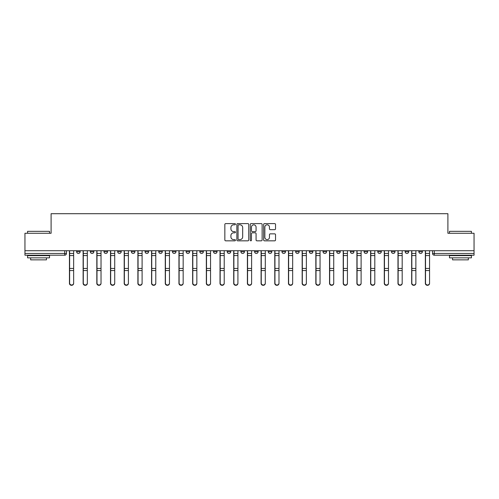 <?xml version="1.0" encoding="UTF-8"?>
<svg xmlns="http://www.w3.org/2000/svg" width="499" height="499" viewBox="0 0 499 499"><rect width="100%" height="100%" fill="white"/><g stroke="black" fill="none" stroke-linecap="round" stroke-linejoin="round"><path stroke-width="0.75" d="M235.459 224.207A0.605 0.605 0 0 0 234.861 223.602L225.704 223.602A0.861 0.861 0 0 0 224.843 224.463L224.843 239.969A0.861 0.861 0 0 0 225.704 240.83L234.861 240.83A0.605 0.605 0 0 0 235.459 240.225A0.605 0.605 0 0 0 234.861 239.62L233.675 239.62A2.757 2.757 0 0 1 230.918 236.863L230.918 235.572A2.757 2.757 0 0 1 233.675 232.815L234.861 232.815A0.605 0.605 0 0 0 235.459 232.216A0.605 0.605 0 0 0 234.861 231.611L233.675 231.611A2.757 2.757 0 0 1 230.918 228.854L230.918 227.563A2.757 2.757 0 0 1 233.675 224.806L234.861 224.806A0.605 0.605 0 0 0 235.459 224.207M418.854 251.696L418.854 250.729L418.854 251.696A1.753 1.753 0 0 0 420.613 253.448A1.753 1.753 0 0 1 418.854 251.696L422.366 251.696A1.753 1.753 0 0 1 420.613 253.448M364.102 251.696L364.102 250.729L364.102 251.696A1.753 1.753 0 0 0 365.854 253.448A1.753 1.753 0 0 1 364.102 251.696L367.613 251.696A1.753 1.753 0 0 1 365.854 253.448M213.522 250.729L213.522 251.696L217.034 251.696A1.753 1.753 0 0 1 215.275 253.448A1.753 1.753 0 0 1 213.522 251.696L213.522 250.729M199.837 250.729L199.837 251.696L203.343 251.696A1.753 1.753 0 0 1 201.59 253.448A1.753 1.753 0 0 1 199.837 251.696L199.837 250.729M131.387 251.696L131.387 250.729L131.387 251.696A1.753 1.753 0 0 0 133.146 253.448A1.753 1.753 0 0 1 131.387 251.696L134.898 251.696A1.753 1.753 0 0 1 133.146 253.448M104.01 250.729L104.01 251.696L107.522 251.696A1.753 1.753 0 0 1 105.769 253.448A1.753 1.753 0 0 1 104.01 251.696L104.01 250.729M90.325 251.696L90.325 250.729L90.325 251.696A1.753 1.753 0 0 0 92.078 253.448A1.753 1.753 0 0 1 90.325 251.696L93.831 251.696A1.753 1.753 0 0 1 92.078 253.448A1.753 1.753 0 0 0 93.831 251.696A1.753 1.753 0 0 1 92.078 253.448M76.634 251.696L76.634 250.729L76.634 251.696A1.753 1.753 0 0 0 78.387 253.448A1.753 1.753 0 0 1 76.634 251.696L80.146 251.696A1.753 1.753 0 0 1 78.387 253.448A1.753 1.753 0 0 0 80.146 251.696A1.753 1.753 0 0 1 78.387 253.448M274.675 229.671A0.861 0.861 0 0 0 275.535 228.81L275.535 224.463A0.861 0.861 0 0 0 274.675 223.602L264.507 223.602A0.861 0.861 0 0 0 263.647 224.463L263.647 239.969A0.861 0.861 0 0 0 264.507 240.83L274.675 240.83A0.861 0.861 0 0 0 275.535 239.969L275.535 234.711A0.861 0.861 0 0 0 274.675 233.85L270.321 233.85A0.861 0.861 0 0 0 269.46 234.711L269.46 237.318A2.302 2.302 0 0 1 267.158 239.62A2.302 2.302 0 0 1 264.85 237.318L264.85 227.114A2.302 2.302 0 0 1 267.158 224.806A2.302 2.302 0 0 1 269.46 227.114L269.46 228.81A0.861 0.861 0 0 0 270.321 229.671L274.675 229.671M24.95 250.729L24.95 233.27L51.098 233.27L51.098 213.697L447.902 213.697L447.902 233.27L474.05 233.27L474.05 250.729L24.95 250.729L24.95 253.448L66.454 253.448L66.454 250.729M248.745 224.463A0.861 0.861 0 0 0 247.884 223.602L237.724 223.602A0.861 0.861 0 0 0 236.863 224.463L236.863 239.969A0.861 0.861 0 0 0 237.724 240.83L247.884 240.83A0.861 0.861 0 0 0 248.745 239.969L248.745 224.463M251.116 223.602L261.276 223.602A0.861 0.861 0 0 1 262.137 224.463L262.137 239.969A0.861 0.861 0 0 1 261.276 240.83L256.929 240.83A0.861 0.861 0 0 1 256.068 239.969L256.068 233.675A0.861 0.861 0 0 0 255.207 232.815L252.319 232.815A0.861 0.861 0 0 0 251.459 233.675L251.459 240.225A0.605 0.605 0 0 1 250.854 240.83A0.605 0.605 0 0 1 250.255 240.225L250.255 224.463A0.861 0.861 0 0 1 251.116 223.602M432.546 250.729L432.546 253.448L474.05 253.448L474.05 255.207L434.298 255.207A1.753 1.753 0 0 1 432.546 253.448L432.546 250.729M474.05 250.729L474.05 253.448M66.454 253.448A1.753 1.753 0 0 1 64.702 255.207A1.753 1.753 0 0 0 66.454 253.448A1.753 1.753 0 0 1 64.702 255.207L24.95 255.207L24.95 253.448M422.366 250.729L422.366 251.696M408.675 250.729L408.675 251.696A1.753 1.753 0 0 1 406.922 253.448A1.753 1.753 0 0 1 405.169 251.696L408.675 251.696A1.753 1.753 0 0 1 406.922 253.448A1.753 1.753 0 0 0 408.675 251.696L408.675 250.729M405.169 250.729L405.169 251.696M394.99 250.729L394.99 251.696A1.753 1.753 0 0 1 393.231 253.448A1.753 1.753 0 0 1 391.478 251.696L394.99 251.696L394.99 250.729M391.478 250.729L391.478 251.696M381.298 250.729L381.298 251.696A1.753 1.753 0 0 1 379.546 253.448A1.753 1.753 0 0 1 377.787 251.696L381.298 251.696M377.787 250.729L377.787 251.696M367.613 250.729L367.613 251.696L367.613 250.729M353.922 250.729L353.922 251.696A1.753 1.753 0 0 1 352.169 253.448A1.753 1.753 0 0 1 350.41 251.696L353.922 251.696A1.753 1.753 0 0 1 352.169 253.448A1.753 1.753 0 0 0 353.922 251.696L353.922 250.729M350.41 250.729L350.41 251.696M340.231 250.729L340.231 251.696A1.753 1.753 0 0 1 338.478 253.448A1.753 1.753 0 0 1 336.725 251.696L340.231 251.696L340.231 250.729M336.725 250.729L336.725 251.696M326.546 250.729L326.546 251.696A1.753 1.753 0 0 1 324.787 253.448A1.753 1.753 0 0 1 323.034 251.696L326.546 251.696M323.034 250.729L323.034 251.696M312.854 250.729L312.854 251.696A1.753 1.753 0 0 1 311.102 253.448A1.753 1.753 0 0 1 309.343 251.696L312.854 251.696L312.854 250.729M309.343 250.729L309.343 251.696M299.163 250.729L299.163 251.696A1.753 1.753 0 0 1 297.41 253.448A1.753 1.753 0 0 1 295.658 251.696L299.163 251.696L299.163 250.729M295.658 250.729L295.658 251.696M285.478 250.729L285.478 251.696A1.753 1.753 0 0 1 283.725 253.448A1.753 1.753 0 0 1 281.966 251.696L285.478 251.696M281.966 250.729L281.966 251.696M271.787 250.729L271.787 251.696A1.753 1.753 0 0 1 270.034 253.448A1.753 1.753 0 0 1 268.281 251.696L271.787 251.696M268.281 250.729L268.281 251.696M258.102 250.729L258.102 251.696A1.753 1.753 0 0 1 256.343 253.448A1.753 1.753 0 0 1 254.59 251.696A1.753 1.753 0 0 0 256.343 253.448M254.59 250.729L254.59 251.696L258.102 251.696M244.41 250.729L244.41 251.696A1.753 1.753 0 0 1 242.657 253.448A1.753 1.753 0 0 1 240.898 251.696L244.41 251.696L244.41 250.729M240.898 250.729L240.898 251.696M230.719 250.729L230.719 251.696A1.753 1.753 0 0 1 228.966 253.448A1.753 1.753 0 0 1 227.213 251.696L230.719 251.696A1.753 1.753 0 0 1 228.966 253.448A1.753 1.753 0 0 0 230.719 251.696L230.719 250.729M227.213 250.729L227.213 251.696M217.034 250.729L217.034 251.696M203.343 250.729L203.343 251.696L203.343 250.729M189.657 250.729L189.657 251.696A1.753 1.753 0 0 1 187.898 253.448A1.753 1.753 0 0 1 186.146 251.696L189.657 251.696L189.657 250.729M186.146 250.729L186.146 251.696M175.966 250.729L175.966 251.696A1.753 1.753 0 0 1 174.213 253.448A1.753 1.753 0 0 1 172.454 251.696L175.966 251.696M172.454 250.729L172.454 251.696M162.275 250.729L162.275 251.696A1.753 1.753 0 0 1 160.522 253.448A1.753 1.753 0 0 1 158.769 251.696L162.275 251.696M158.769 250.729L158.769 251.696M148.59 250.729L148.59 251.696A1.753 1.753 0 0 1 146.831 253.448A1.753 1.753 0 0 1 145.078 251.696L148.59 251.696A1.753 1.753 0 0 1 146.831 253.448A1.753 1.753 0 0 0 148.59 251.696M145.078 250.729L145.078 251.696M134.898 250.729L134.898 251.696M121.213 250.729L121.213 251.696A1.753 1.753 0 0 1 119.454 253.448A1.753 1.753 0 0 1 117.702 251.696L121.213 251.696A1.753 1.753 0 0 1 119.454 253.448A1.753 1.753 0 0 0 121.213 251.696L121.213 250.729M117.702 250.729L117.702 251.696M107.522 250.729L107.522 251.696L107.522 250.729M93.831 250.729L93.831 251.696L93.831 250.729M80.146 250.729L80.146 251.696L80.146 250.729M238.672 224.806A0.605 0.605 0 0 0 238.067 225.411L238.067 239.021A0.605 0.605 0 0 0 238.672 239.62L239.919 239.62A2.757 2.757 0 0 0 242.676 236.863L242.676 227.563A2.757 2.757 0 0 0 239.919 224.806L238.672 224.806M256.068 227.151A2.302 2.302 0 0 0 253.766 224.849A2.302 2.302 0 0 0 251.459 227.151L251.459 230.75A0.861 0.861 0 0 0 252.319 231.611L255.207 231.611A0.861 0.861 0 0 0 256.068 230.75L256.068 227.151M69.436 250.729L69.436 283.357A2.021 1.946 180 0 0 71.544 285.303M73.652 283.052L73.652 283.357A2.021 1.946 180 0 1 71.631 285.303A2.021 1.946 180 0 1 69.617 283.357L69.617 283.052A2.021 1.946 0 0 0 71.631 284.998A2.021 1.946 0 0 0 73.652 283.052L73.652 270.552L69.617 270.552L69.617 283.052M69.617 250.729L69.617 270.552M73.652 250.729L73.652 270.552M83.127 250.729L83.127 283.357A2.021 1.946 180 0 0 85.235 285.303M96.818 250.729L96.818 283.357A2.021 1.946 180 0 0 98.921 285.303M87.337 283.052L87.337 283.357A2.021 1.946 180 0 1 85.323 285.303A2.021 1.946 180 0 1 83.302 283.357L83.302 283.052A2.021 1.946 0 0 0 85.323 284.998A2.021 1.946 0 0 0 87.337 283.052L87.337 270.552L83.302 270.552L83.302 283.052M83.302 250.729L83.302 270.552M87.337 250.729L87.337 270.552M101.029 283.052L101.029 283.357A2.021 1.946 180 0 1 99.008 285.303A2.021 1.946 180 0 1 96.993 283.357L96.993 283.052A2.021 1.946 0 0 0 99.008 284.998A2.021 1.946 0 0 0 101.029 283.052L101.029 270.552L96.993 270.552L96.993 283.052M96.993 250.729L96.993 270.552M101.029 250.729L101.029 270.552M27.582 231.336L49.52 231.336L27.582 231.336L27.582 233.27M49.52 257.84L27.582 257.84L27.582 255.644L49.52 255.644L49.52 257.84M46.451 257.84L46.451 259.854L30.651 259.854L30.651 257.84M449.48 231.336L471.418 231.336L449.48 231.336L449.48 233.27M471.418 257.84L449.48 257.84L449.48 255.644L471.418 255.644L471.418 257.84M468.349 257.84L468.349 259.854L452.549 259.854L452.549 257.84M110.504 250.729L110.504 283.357A2.021 1.946 180 0 0 112.612 285.303M124.195 250.729L124.195 283.357A2.021 1.946 180 0 0 126.303 285.303M137.886 250.729L137.886 283.357A2.021 1.946 180 0 0 139.988 285.303M114.72 283.052L114.72 283.357A2.021 1.946 180 0 1 112.699 285.303A2.021 1.946 180 0 1 110.678 283.357L110.678 283.052A2.021 1.946 0 0 0 112.699 284.998A2.021 1.946 0 0 0 114.72 283.052L114.72 270.552L110.678 270.552L110.678 283.052M110.678 250.729L110.678 270.552M114.72 250.729L114.72 270.552M128.405 283.052L128.405 283.357A2.021 1.946 180 0 1 126.39 285.303A2.021 1.946 180 0 1 124.37 283.357L124.37 283.052A2.021 1.946 0 0 0 126.39 284.998A2.021 1.946 0 0 0 128.405 283.052L128.405 270.552L124.37 270.552L124.37 283.052M124.37 250.729L124.37 270.552M128.405 250.729L128.405 270.552M142.096 283.052L142.096 283.357A2.021 1.946 180 0 1 140.076 285.303A2.021 1.946 180 0 1 138.061 283.357L138.061 283.052A2.021 1.946 0 0 0 140.076 284.998A2.021 1.946 0 0 0 142.096 283.052L142.096 270.552L138.061 270.552L138.061 283.052M138.061 250.729L138.061 270.552M142.096 250.729L142.096 270.552M151.571 250.729L151.571 283.357A2.021 1.946 180 0 0 153.68 285.303M155.782 283.052L155.782 283.357A2.021 1.946 180 0 1 153.767 285.303A2.021 1.946 180 0 1 151.746 283.357L151.746 283.052A2.021 1.946 0 0 0 153.767 284.998A2.021 1.946 0 0 0 155.782 283.052L155.782 270.552L151.746 270.552L151.746 283.052M151.746 250.729L151.746 270.552M155.782 250.729L155.782 270.552M165.263 250.729L165.263 283.357A2.021 1.946 180 0 0 167.365 285.303M169.473 283.052L169.473 283.357A2.021 1.946 180 0 1 167.452 285.303A2.021 1.946 180 0 1 165.437 283.357L165.437 283.052A2.021 1.946 0 0 0 167.452 284.998A2.021 1.946 0 0 0 169.473 283.052L169.473 270.552L165.437 270.552L165.437 283.052M165.437 250.729L165.437 270.552M169.473 250.729L169.473 270.552M178.948 250.729L178.948 283.357A2.021 1.946 180 0 0 181.056 285.303M183.164 283.052L183.164 283.357A2.021 1.946 180 0 1 181.143 285.303A2.021 1.946 180 0 1 179.122 283.357L179.122 283.052A2.021 1.946 0 0 0 181.143 284.998A2.021 1.946 0 0 0 183.164 283.052L183.164 270.552L179.122 270.552L179.122 283.052M179.122 250.729L179.122 270.552M183.164 250.729L183.164 270.552M192.639 250.729L192.639 283.357A2.021 1.946 180 0 0 194.747 285.303M196.849 283.052L196.849 283.357A2.021 1.946 180 0 1 194.835 285.303A2.021 1.946 180 0 1 192.814 283.357L192.814 283.052A2.021 1.946 0 0 0 194.835 284.998A2.021 1.946 0 0 0 196.849 283.052L196.849 270.552L192.814 270.552L192.814 283.052M192.814 250.729L192.814 270.552M196.849 250.729L196.849 270.552M206.33 250.729L206.33 283.357A2.021 1.946 180 0 0 208.432 285.303M210.541 283.052L210.541 283.357A2.021 1.946 180 0 1 208.52 285.303A2.021 1.946 180 0 1 206.505 283.357L206.505 283.052A2.021 1.946 0 0 0 208.52 284.998A2.021 1.946 0 0 0 210.541 283.052L210.541 270.552L206.505 270.552L206.505 283.052M206.505 250.729L206.505 270.552M210.541 250.729L210.541 270.552M220.015 250.729L220.015 283.357A2.021 1.946 180 0 0 222.124 285.303M224.226 283.052L224.226 283.357A2.021 1.946 180 0 1 222.211 285.303A2.021 1.946 180 0 1 220.19 283.357L220.19 283.052A2.021 1.946 0 0 0 222.211 284.998A2.021 1.946 0 0 0 224.226 283.052L224.226 270.552L220.19 270.552L220.19 283.052M220.19 250.729L220.19 270.552M224.226 250.729L224.226 270.552M233.707 250.729L233.707 283.357A2.021 1.946 180 0 0 235.809 285.303M237.917 283.052L237.917 283.357A2.021 1.946 180 0 1 235.896 285.303A2.021 1.946 180 0 1 233.881 283.357L233.881 283.052A2.021 1.946 0 0 0 235.896 284.998A2.021 1.946 0 0 0 237.917 283.052L237.917 270.552L233.881 270.552L233.881 283.052M233.881 250.729L233.881 270.552M237.917 250.729L237.917 270.552M247.392 250.729L247.392 283.357A2.021 1.946 180 0 0 249.5 285.303M251.608 283.052L251.608 283.357A2.021 1.946 180 0 1 249.587 285.303A2.021 1.946 180 0 1 247.573 283.357L247.573 283.052A2.021 1.946 0 0 0 249.587 284.998A2.021 1.946 0 0 0 251.608 283.052L251.608 270.552L247.573 270.552L247.573 283.052M247.573 250.729L247.573 270.552M251.608 250.729L251.608 270.552M261.083 250.729L261.083 283.357A2.021 1.946 180 0 0 263.191 285.303M265.293 283.052L265.293 283.357A2.021 1.946 180 0 1 263.279 285.303A2.021 1.946 180 0 1 261.258 283.357L261.258 283.052A2.021 1.946 0 0 0 263.279 284.998A2.021 1.946 0 0 0 265.293 283.052L265.293 270.552L261.258 270.552L261.258 283.052M261.258 250.729L261.258 270.552M265.293 250.729L265.293 270.552M274.774 250.729L274.774 283.357A2.021 1.946 180 0 0 276.876 285.303M278.985 283.052L278.985 283.357A2.021 1.946 180 0 1 276.964 285.303A2.021 1.946 180 0 1 274.949 283.357L274.949 283.052A2.021 1.946 0 0 0 276.964 284.998A2.021 1.946 0 0 0 278.985 283.052L278.985 270.552L274.949 270.552L274.949 283.052M274.949 250.729L274.949 270.552M278.985 250.729L278.985 270.552M288.459 250.729L288.459 283.357A2.021 1.946 180 0 0 290.568 285.303M292.67 283.052L292.67 283.357A2.021 1.946 180 0 1 290.655 285.303A2.021 1.946 180 0 1 288.634 283.357L288.634 283.052A2.021 1.946 0 0 0 290.655 284.998A2.021 1.946 0 0 0 292.67 283.052L292.67 270.552L288.634 270.552L288.634 283.052M288.634 250.729L288.634 270.552M292.67 250.729L292.67 270.552M302.151 250.729L302.151 283.357A2.021 1.946 180 0 0 304.253 285.303M306.361 283.052L306.361 283.357A2.021 1.946 180 0 1 304.34 285.303A2.021 1.946 180 0 1 302.325 283.357L302.325 283.052A2.021 1.946 0 0 0 304.34 284.998A2.021 1.946 0 0 0 306.361 283.052L306.361 270.552L302.325 270.552L302.325 283.052M302.325 250.729L302.325 270.552M306.361 250.729L306.361 270.552M315.836 250.729L315.836 283.357A2.021 1.946 180 0 0 317.944 285.303M320.052 283.052L320.052 283.357A2.021 1.946 180 0 1 318.031 285.303A2.021 1.946 180 0 1 316.017 283.357L316.017 283.052A2.021 1.946 0 0 0 318.031 284.998A2.021 1.946 0 0 0 320.052 283.052L320.052 270.552L316.017 270.552L316.017 283.052M316.017 250.729L316.017 270.552M320.052 250.729L320.052 270.552M329.527 250.729L329.527 283.357A2.021 1.946 180 0 0 331.635 285.303M333.737 283.052L333.737 283.357A2.021 1.946 180 0 1 331.723 285.303A2.021 1.946 180 0 1 329.702 283.357L329.702 283.052A2.021 1.946 0 0 0 331.723 284.998A2.021 1.946 0 0 0 333.737 283.052L333.737 270.552L329.702 270.552L329.702 283.052M329.702 250.729L329.702 270.552M333.737 250.729L333.737 270.552M343.218 250.729L343.218 283.357A2.021 1.946 180 0 0 345.32 285.303M347.429 283.052L347.429 283.357A2.021 1.946 180 0 1 345.408 285.303A2.021 1.946 180 0 1 343.393 283.357L343.393 283.052A2.021 1.946 0 0 0 345.408 284.998A2.021 1.946 0 0 0 347.429 283.052L347.429 270.552L343.393 270.552L343.393 283.052M343.393 250.729L343.393 270.552M347.429 250.729L347.429 270.552M356.904 250.729L356.904 283.357A2.021 1.946 180 0 0 359.012 285.303M361.114 283.052L361.114 283.357A2.021 1.946 180 0 1 359.099 285.303A2.021 1.946 180 0 1 357.078 283.357L357.078 283.052A2.021 1.946 0 0 0 359.099 284.998A2.021 1.946 0 0 0 361.114 283.052L361.114 270.552L357.078 270.552L357.078 283.052M357.078 250.729L357.078 270.552M361.114 250.729L361.114 270.552M370.595 250.729L370.595 283.357A2.021 1.946 180 0 0 372.697 285.303M374.805 283.052L374.805 283.357A2.021 1.946 180 0 1 372.79 285.303A2.021 1.946 180 0 1 370.769 283.357L370.769 283.052A2.021 1.946 0 0 0 372.79 284.998A2.021 1.946 0 0 0 374.805 283.052L374.805 270.552L370.769 270.552L370.769 283.052M370.769 250.729L370.769 270.552M374.805 250.729L374.805 270.552M384.28 250.729L384.28 283.357A2.021 1.946 180 0 0 386.388 285.303M388.496 283.052L388.496 283.357A2.021 1.946 180 0 1 386.476 285.303A2.021 1.946 180 0 1 384.461 283.357L384.461 283.052A2.021 1.946 0 0 0 386.476 284.998A2.021 1.946 0 0 0 388.496 283.052L388.496 270.552L384.461 270.552L384.461 283.052M384.461 250.729L384.461 270.552M388.496 250.729L388.496 270.552M397.971 250.729L397.971 283.357A2.021 1.946 180 0 0 400.079 285.303M402.182 283.052L402.182 283.357A2.021 1.946 180 0 1 400.167 285.303A2.021 1.946 180 0 1 398.146 283.357L398.146 283.052A2.021 1.946 0 0 0 400.167 284.998A2.021 1.946 0 0 0 402.182 283.052L402.182 270.552L398.146 270.552L398.146 283.052M398.146 250.729L398.146 270.552M402.182 250.729L402.182 270.552M411.663 250.729L411.663 283.357A2.021 1.946 180 0 0 413.765 285.303M415.873 283.052L415.873 283.357A2.021 1.946 180 0 1 413.852 285.303A2.021 1.946 180 0 1 411.837 283.357L411.837 283.052A2.021 1.946 0 0 0 413.852 284.998A2.021 1.946 0 0 0 415.873 283.052L415.873 270.552L411.837 270.552L411.837 283.052M411.837 250.729L411.837 270.552M415.873 250.729L415.873 270.552M425.348 250.729L425.348 283.357A2.021 1.946 180 0 0 427.456 285.303M429.564 283.052L429.564 283.357A2.021 1.946 180 0 1 427.543 285.303A2.021 1.946 180 0 1 425.522 283.357L425.522 283.052A2.021 1.946 0 0 0 427.543 284.998A2.021 1.946 0 0 0 429.564 283.052L429.564 270.552L425.522 270.552L425.522 283.052M425.522 250.729L425.522 270.552M429.564 250.729L429.564 270.552M64.702 250.729L64.702 255.207M434.298 250.729L434.298 255.207M69.436 253.448L73.652 253.448M73.652 268.437L69.617 268.437M73.652 255.569L69.617 255.569M83.127 253.448L87.337 253.448M96.818 253.448L101.029 253.448M87.337 268.437L83.302 268.437M87.337 255.569L83.302 255.569M101.029 268.437L96.993 268.437M101.029 255.569L96.993 255.569M110.504 253.448L114.72 253.448M124.195 253.448L128.405 253.448M137.886 253.448L142.096 253.448M114.72 268.437L110.678 268.437M114.72 255.569L110.678 255.569M128.405 268.437L124.37 268.437M128.405 255.569L124.37 255.569M142.096 268.437L138.061 268.437M142.096 255.569L138.061 255.569M151.571 253.448L155.782 253.448M155.782 268.437L151.746 268.437M155.782 255.569L151.746 255.569M165.263 253.448L169.473 253.448M169.473 268.437L165.437 268.437M169.473 255.569L165.437 255.569M178.948 253.448L183.164 253.448M183.164 268.437L179.122 268.437M183.164 255.569L179.122 255.569M192.639 253.448L196.849 253.448M196.849 268.437L192.814 268.437M196.849 255.569L192.814 255.569M206.33 253.448L210.541 253.448M210.541 268.437L206.505 268.437M210.541 255.569L206.505 255.569M220.015 253.448L224.226 253.448M224.226 268.437L220.19 268.437M224.226 255.569L220.19 255.569M233.707 253.448L237.917 253.448M237.917 268.437L233.881 268.437M237.917 255.569L233.881 255.569M247.392 253.448L251.608 253.448M251.608 268.437L247.573 268.437M251.608 255.569L247.573 255.569M261.083 253.448L265.293 253.448M265.293 268.437L261.258 268.437M265.293 255.569L261.258 255.569M274.774 253.448L278.985 253.448M278.985 268.437L274.949 268.437M278.985 255.569L274.949 255.569M288.459 253.448L292.67 253.448M292.67 268.437L288.634 268.437M292.67 255.569L288.634 255.569M302.151 253.448L306.361 253.448M306.361 268.437L302.325 268.437M306.361 255.569L302.325 255.569M315.836 253.448L320.052 253.448M320.052 268.437L316.017 268.437M320.052 255.569L316.017 255.569M329.527 253.448L333.737 253.448M333.737 268.437L329.702 268.437M333.737 255.569L329.702 255.569M343.218 253.448L347.429 253.448M347.429 268.437L343.393 268.437M347.429 255.569L343.393 255.569M356.904 253.448L361.114 253.448M361.114 268.437L357.078 268.437M361.114 255.569L357.078 255.569M370.595 253.448L374.805 253.448M374.805 268.437L370.769 268.437M374.805 255.569L370.769 255.569M384.28 253.448L388.496 253.448M388.496 268.437L384.461 268.437M388.496 255.569L384.461 255.569M397.971 253.448L402.182 253.448M402.182 268.437L398.146 268.437M402.182 255.569L398.146 255.569M411.663 253.448L415.873 253.448M415.873 268.437L411.837 268.437M415.873 255.569L411.837 255.569M425.348 253.448L429.564 253.448M429.564 268.437L425.522 268.437M429.564 255.569L425.522 255.569M49.52 233.27L49.52 231.336M44.517 255.644L44.517 255.207M32.585 255.644L32.585 255.207M471.418 233.27L471.418 231.336M466.415 255.644L466.415 255.207M454.483 255.644L454.483 255.207"/></g></svg>
